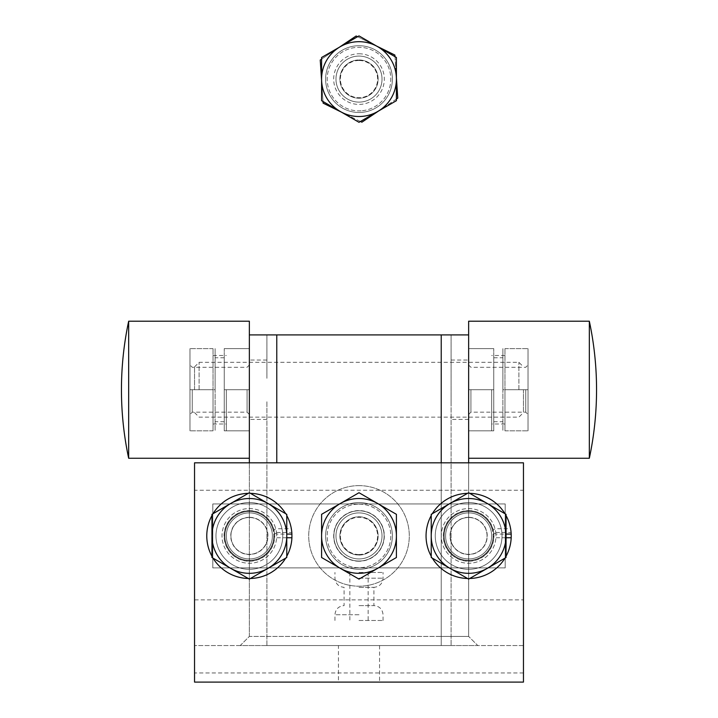 <?xml version="1.0" encoding="UTF-8"?>
<svg xmlns="http://www.w3.org/2000/svg" width="718" height="718" viewBox="0 0 718 718"><rect width="100%" height="100%" fill="white"/><g stroke="black" fill="none" stroke-linecap="round" stroke-linejoin="round"><path stroke-width="0.54" stroke-dasharray="3.59 2.69" d="M359 558.936A23.021 23.021 0 0 0 378.933 524.409A23.021 23.021 0 0 0 339.067 524.409A23.021 23.021 0 0 0 359 558.936A23.021 23.021 0 0 1 339.067 524.409A23.021 23.021 0 0 1 378.933 524.409A23.021 23.021 0 0 1 359 558.936M359 569.293A33.378 33.378 0 0 1 330.092 519.231A33.378 33.378 0 0 1 387.908 519.231A33.378 33.378 0 0 1 359 569.293A33.378 33.378 0 0 1 330.092 519.231A33.378 33.378 0 0 1 387.908 519.231A33.378 33.378 0 0 1 359 569.293M359 554.529A18.605 18.605 0 0 0 375.119 526.617A18.605 18.605 0 0 0 342.881 526.617A18.605 18.605 0 0 0 359 554.529M396.408 514.321L396.408 557.518L359 579.112L321.592 557.518L321.592 514.321L359 492.719L396.408 514.321L396.408 557.518L377.704 568.315A37.408 37.408 0 0 0 377.704 503.524L359 492.719L377.704 503.524A37.408 37.408 0 0 0 340.296 503.524L359 492.719L340.296 503.524A37.408 37.408 0 0 0 340.296 568.315A37.408 37.408 0 0 0 377.704 568.315L359 579.112L321.592 557.518L321.592 514.321L321.592 557.518L359 579.112L396.408 557.518L396.408 514.321M338.447 645.554L379.553 645.554L338.447 645.554L338.447 682.1L379.553 682.1L338.447 682.1M333.879 535.915A25.121 25.121 0 0 0 371.565 557.68A25.121 25.121 0 0 0 371.565 514.16A25.121 25.121 0 0 0 333.879 535.915A25.121 25.121 0 0 1 371.565 514.16A25.121 25.121 0 0 1 371.565 557.68A25.121 25.121 0 0 1 333.879 535.915A25.121 25.121 0 0 0 371.565 557.68A25.121 25.121 0 0 0 371.565 514.16A25.121 25.121 0 0 0 333.879 535.915A25.121 25.121 0 0 1 359 510.794A25.121 25.121 0 0 1 384.121 535.915A25.121 25.121 0 0 1 359 561.045A25.121 25.121 0 0 1 333.879 535.915A25.121 25.121 0 0 1 371.565 514.16A25.121 25.121 0 0 1 371.565 557.68A25.121 25.121 0 0 1 333.879 535.915A25.121 25.121 0 0 0 371.565 557.68A25.121 25.121 0 0 0 371.565 514.16A25.121 25.121 0 0 0 333.879 535.915A25.121 25.121 0 0 0 371.565 557.68A25.121 25.121 0 0 0 371.565 514.16A25.121 25.121 0 0 0 333.879 535.915A25.121 25.121 0 0 1 359 510.794A25.121 25.121 0 0 1 384.121 535.915A25.121 25.121 0 0 1 359 561.045A25.121 25.121 0 0 1 333.879 535.915M249.361 321.215L249.361 458.255L249.361 334.92L451.092 334.92L451.092 401.156L451.092 334.92L441.229 334.92L441.229 645.554L266.908 645.554L451.092 645.554L441.229 645.554L441.229 636.417L249.361 636.417L240.225 645.554L477.775 645.554L468.639 636.417L441.229 636.417L468.639 636.417L468.639 462.823L468.639 636.417L477.775 645.554L240.225 645.554L249.361 636.417L441.229 636.417L441.229 462.823M249.361 636.417L249.361 462.823L249.361 636.417M249.361 401.156L249.361 419.429L249.361 401.156M249.361 378.314L249.361 334.92M523.458 645.554L194.542 645.554L523.458 645.554L523.458 682.1L194.542 682.1L194.542 599.871L523.458 599.871L523.458 645.554M266.908 378.314L266.908 334.92L276.771 334.92L266.908 334.92L266.908 378.314M468.639 378.314L468.639 321.215M451.092 401.156L451.092 645.554L451.092 401.156M266.908 645.554L266.908 401.156L266.908 645.554M441.229 334.92L441.229 645.554L441.229 334.92L276.771 334.92L468.639 334.92M443.509 535.915A25.121 25.121 0 0 0 481.204 557.68A25.121 25.121 0 0 0 481.204 514.16A25.121 25.121 0 0 0 443.509 535.915A25.121 25.121 0 0 1 468.639 510.794A25.121 25.121 0 0 1 493.76 535.915A25.121 25.121 0 0 1 468.639 561.045A25.121 25.121 0 0 1 443.509 535.915M224.24 535.915A25.121 25.121 0 0 0 261.926 557.68A25.121 25.121 0 0 0 261.926 514.16A25.121 25.121 0 0 0 224.24 535.915A25.121 25.121 0 0 1 249.361 510.794A25.121 25.121 0 0 1 274.491 535.915A25.121 25.121 0 0 1 249.361 561.045A25.121 25.121 0 0 1 224.24 535.915M194.542 490.232L194.542 462.823L523.458 462.823L523.458 490.232L194.542 490.232L194.542 599.871M523.458 490.232L523.458 599.871M199.11 389.73L199.11 362.321L199.11 389.73M194.542 389.73L194.542 366.889L194.542 389.73M518.89 389.73L518.89 362.321L518.89 389.73M523.458 389.73L523.458 412.572L523.458 389.73M504.969 389.73L504.969 430.845L504.969 348.625L504.969 389.73L528.026 389.73L528.026 430.845L528.026 348.625L528.026 430.845L528.026 348.625L528.026 389.73L502.896 389.73L502.896 357.761L502.896 430.845L502.896 348.625L502.896 389.73L528.026 389.73L504.969 389.73M491.686 389.73L491.686 430.845L491.686 389.73L468.639 389.73L468.639 348.625L491.686 348.625L468.639 348.625L468.639 389.73L491.686 389.73M504.969 430.845L528.026 430.845L504.969 430.845M504.969 348.625L528.026 348.625L504.969 348.625M468.639 430.845L468.639 389.73L468.639 430.845L491.686 430.845L468.639 430.845L468.639 365.013L468.639 430.845L493.76 430.845L493.76 357.761L493.76 430.845L468.639 430.845M589.334 321.215L589.334 458.255M525.738 389.73L525.738 412.177L525.738 389.73M470.918 389.73L470.918 412.177L470.918 389.73M468.639 348.625L468.639 389.73L468.639 348.625L493.76 348.625L493.76 389.73L493.76 348.625L468.639 348.625M493.76 389.73L468.639 389.73L493.76 389.73M213.031 389.73L213.031 430.845L213.031 348.625L213.031 389.73L189.974 389.73L189.974 430.845L189.974 348.625L189.974 430.845L189.974 348.625L189.974 389.73L215.104 389.73L215.104 357.761L215.104 430.845L215.104 348.625L215.104 389.73L189.974 389.73L213.031 389.73M226.314 389.73L226.314 430.845L226.314 389.73L249.361 389.73L249.361 348.625L226.314 348.625L249.361 348.625L249.361 389.73L226.314 389.73M213.031 430.845L189.974 430.845L213.031 430.845M213.031 348.625L189.974 348.625L213.031 348.625M249.361 430.845L249.361 389.73L249.361 430.845L226.314 430.845L249.361 430.845L249.361 365.013L249.361 430.845L224.24 430.845L224.24 357.761L224.24 430.845L249.361 430.845M128.666 458.255L128.666 321.215M192.262 389.73L192.262 412.177L192.262 389.73M247.082 389.73L247.082 412.177L247.082 389.73M249.361 348.625L249.361 389.73L249.361 348.625L224.24 348.625L224.24 389.73L224.24 348.625L249.361 348.625M224.24 389.73L249.361 389.73L224.24 389.73M450.222 535.915A18.417 18.417 0 0 0 477.847 551.873A18.417 18.417 0 0 0 477.847 519.967A18.417 18.417 0 0 0 450.222 535.915A18.417 18.417 0 0 1 468.639 517.499A18.417 18.417 0 0 1 487.055 535.915A18.417 18.417 0 0 1 468.639 554.332A18.417 18.417 0 0 1 450.222 535.915M230.945 535.915A18.417 18.417 0 0 0 258.57 551.873A18.417 18.417 0 0 0 258.57 519.967A18.417 18.417 0 0 0 230.945 535.915A18.417 18.417 0 0 1 249.361 517.499A18.417 18.417 0 0 1 267.778 535.915A18.417 18.417 0 0 1 249.361 554.332A18.417 18.417 0 0 1 230.945 535.915M212.815 503.937L505.185 503.937L505.185 567.893L212.815 567.893L212.815 503.937L505.185 503.937L505.185 567.893L212.815 567.893L212.815 503.937M249.361 512.894A23.021 23.021 0 0 0 229.428 547.43A23.021 23.021 0 0 0 269.304 547.43A23.021 23.021 0 0 0 249.361 512.894A23.021 23.021 0 0 1 269.304 547.43A23.021 23.021 0 0 1 229.428 547.43A23.021 23.021 0 0 1 249.361 512.894M249.361 502.537A33.378 33.378 0 0 1 278.27 552.609A33.378 33.378 0 0 1 220.453 552.609A33.378 33.378 0 0 1 249.361 502.537A33.378 33.378 0 0 1 278.27 552.609A33.378 33.378 0 0 1 220.453 552.609A33.378 33.378 0 0 1 249.361 502.537M249.361 517.31A18.605 18.605 0 0 0 233.251 545.222A18.605 18.605 0 0 0 265.481 545.222A18.605 18.605 0 0 0 249.361 517.31M211.954 557.518L211.954 514.321L249.361 492.719L286.769 514.321L286.769 557.518L249.361 579.112L211.954 557.518M286.769 537.755L276.636 537.755L273.818 536.095L273.755 534.102L276.475 532.442L291.813 532.442L291.912 534.075L291.346 528.762L275.748 528.762L273.199 530.423L273.567 532.415L276.636 534.075L286.769 534.075M273.818 536.095A24.457 24.457 0 0 1 238.053 557.608A24.457 24.457 0 0 1 235.208 515.964A24.457 24.457 0 0 1 273.567 532.415A24.457 24.457 0 0 0 235.208 515.964A24.457 24.457 0 0 0 238.053 557.608A24.457 24.457 0 0 0 273.818 536.095M286.769 515.56A42.586 42.586 0 0 0 285.692 513.702M250.438 493.338A42.586 42.586 0 0 0 248.284 493.338M213.031 513.702A42.586 42.586 0 0 0 211.954 515.56M211.954 556.27A42.586 42.586 0 0 0 213.031 558.137M248.284 578.493A42.586 42.586 0 0 0 250.438 578.493M285.692 558.137A42.586 42.586 0 0 0 286.769 556.27M273.199 530.423A24.457 24.457 0 0 0 233.619 517.202A24.457 24.457 0 0 0 239.866 558.46A24.457 24.457 0 0 0 273.755 534.102A24.457 24.457 0 0 1 239.866 558.46A24.457 24.457 0 0 1 233.619 517.202A24.457 24.457 0 0 1 273.199 530.423M291.346 528.762A42.586 42.586 0 0 0 223.136 502.358A42.586 42.586 0 0 0 232.273 574.93A42.586 42.586 0 0 0 291.813 532.442M468.639 512.894A23.021 23.021 0 0 0 448.696 547.43A23.021 23.021 0 0 0 488.572 547.43A23.021 23.021 0 0 0 468.639 512.894A23.021 23.021 0 0 1 488.572 547.43A23.021 23.021 0 0 1 448.696 547.43A23.021 23.021 0 0 1 468.639 512.894M468.639 502.537A33.378 33.378 0 0 1 497.547 552.609A33.378 33.378 0 0 1 439.73 552.609A33.378 33.378 0 0 1 468.639 502.537A33.378 33.378 0 0 1 497.547 552.609A33.378 33.378 0 0 1 439.73 552.609A33.378 33.378 0 0 1 468.639 502.537M468.639 517.31A18.605 18.605 0 0 0 452.519 545.222A18.605 18.605 0 0 0 484.749 545.222A18.605 18.605 0 0 0 468.639 517.31M431.231 557.518L431.231 514.321L468.639 492.719L506.046 514.321L506.046 557.518L468.639 579.112L431.231 557.518M506.046 537.755L495.914 537.755L493.095 536.095L493.033 534.102L495.752 532.442L511.081 532.442L511.189 534.075L510.624 528.762L495.016 528.762L492.467 530.423L492.844 532.415L495.914 534.075L506.046 534.075M493.095 536.095A24.457 24.457 0 0 1 457.33 557.608A24.457 24.457 0 0 1 454.485 515.964A24.457 24.457 0 0 1 492.844 532.415A24.457 24.457 0 0 0 454.485 515.964A24.457 24.457 0 0 0 457.33 557.608A24.457 24.457 0 0 0 493.095 536.095M506.046 515.56A42.586 42.586 0 0 0 504.969 513.702M469.716 493.338A42.586 42.586 0 0 0 467.562 493.338M432.308 513.702A42.586 42.586 0 0 0 431.231 515.56M431.231 556.27A42.586 42.586 0 0 0 432.308 558.137M467.562 578.493A42.586 42.586 0 0 0 469.716 578.493M504.969 558.137A42.586 42.586 0 0 0 506.046 556.27M492.467 530.423A24.457 24.457 0 0 0 452.887 517.202A24.457 24.457 0 0 0 459.143 558.46A24.457 24.457 0 0 0 493.033 534.102A24.457 24.457 0 0 1 459.143 558.46A24.457 24.457 0 0 1 452.887 517.202A24.457 24.457 0 0 1 492.467 530.423M510.624 528.762A42.586 42.586 0 0 0 442.414 502.358A42.586 42.586 0 0 0 451.55 574.93A42.586 42.586 0 0 0 511.081 532.442M359 510.776A25.139 25.139 0 0 1 380.773 548.489A25.139 25.139 0 0 1 337.227 548.489A25.139 25.139 0 0 1 359 510.776A25.139 25.139 0 0 0 337.227 548.489A25.139 25.139 0 0 0 380.773 548.489A25.139 25.139 0 0 0 359 510.776M359 485.628A50.287 50.287 0 0 1 402.547 561.063A50.287 50.287 0 0 1 315.453 561.063A50.287 50.287 0 0 1 359 485.628A50.287 50.287 0 0 1 402.547 561.063A50.287 50.287 0 0 1 315.453 561.063A50.287 50.287 0 0 1 359 485.628M359 504.117A31.798 31.798 0 0 1 386.535 551.819A31.798 31.798 0 0 1 331.465 551.819A31.798 31.798 0 0 1 359 504.117A31.798 31.798 0 0 0 331.465 551.819A31.798 31.798 0 0 0 386.535 551.819A31.798 31.798 0 0 0 359 504.117M339.874 535.915A19.126 19.126 0 0 0 368.567 552.483A19.126 19.126 0 0 0 368.567 519.356A19.126 19.126 0 0 0 339.874 535.915A19.126 19.126 0 0 1 359 516.789A19.126 19.126 0 0 1 378.126 535.915A19.126 19.126 0 0 1 359 555.041A19.126 19.126 0 0 1 339.874 535.915M335.979 535.915A23.021 23.021 0 0 1 370.515 515.982A23.021 23.021 0 0 1 370.515 555.858A23.021 23.021 0 0 1 335.979 535.915M382.021 535.915A23.021 23.021 0 0 0 347.485 515.982A23.021 23.021 0 0 0 347.485 555.858A23.021 23.021 0 0 0 382.021 535.915M321.592 59.136L338.178 48.016A37.408 37.408 0 0 0 321.673 81.592L321.592 80.344M357.582 36.717L375.505 45.521A37.408 37.408 0 0 0 338.178 48.016L339.21 47.325M323.01 101.507L321.673 81.592A37.408 37.408 0 0 0 342.495 112.672L341.373 112.116M394.99 56.677L396.327 76.602A37.408 37.408 0 0 0 375.505 45.521L376.627 46.078M360.418 121.477L342.495 112.672A37.408 37.408 0 0 0 379.822 110.177L378.79 110.868M396.408 99.057L379.822 110.177A37.408 37.408 0 0 0 396.327 76.602L396.408 77.849M361.118 110.823A31.798 31.798 0 0 1 330.459 65.069A31.798 31.798 0 0 1 385.413 61.398A31.798 31.798 0 0 1 361.118 110.823A31.798 31.798 0 0 0 385.413 61.398A31.798 31.798 0 0 0 330.459 65.069A31.798 31.798 0 0 0 361.118 110.823M323.118 103.141L361.881 122.195L397.763 98.151L394.882 55.053L356.119 35.999L320.237 60.043L323.118 103.141M378.081 77.822A19.126 19.126 0 0 0 348.356 63.202A19.126 19.126 0 0 0 350.564 96.266A19.126 19.126 0 0 0 378.081 77.822A19.126 19.126 0 0 1 360.274 98.178A19.126 19.126 0 0 1 339.919 80.371A19.126 19.126 0 0 1 357.726 60.007A19.126 19.126 0 0 1 378.081 77.822M381.967 77.562A23.021 23.021 0 0 1 348.849 99.757A23.021 23.021 0 0 1 346.184 59.971A23.021 23.021 0 0 1 381.967 77.562M336.033 80.631A23.021 23.021 0 0 0 371.816 98.222A23.021 23.021 0 0 0 369.151 58.436A23.021 23.021 0 0 0 336.033 80.631M359 56.076A23.021 23.021 0 0 0 339.067 90.603A23.021 23.021 0 0 0 378.933 90.603A23.021 23.021 0 0 0 359 56.076A23.021 23.021 0 0 1 378.933 90.603A23.021 23.021 0 0 1 339.067 90.603A23.021 23.021 0 0 1 359 56.076M359 45.719A33.378 33.378 0 0 1 387.908 95.79A33.378 33.378 0 0 1 330.092 95.79A33.378 33.378 0 0 1 359 45.719A33.378 33.378 0 0 1 387.908 95.79A33.378 33.378 0 0 1 330.092 95.79A33.378 33.378 0 0 1 359 45.719M359 60.492A18.605 18.605 0 0 0 342.881 88.404A18.605 18.605 0 0 0 375.119 88.404A18.605 18.605 0 0 0 359 60.492M321.592 100.691L321.592 57.494L359 35.9L396.408 57.494L396.408 100.691L359 122.293L321.592 100.691M359 605.606L373.907 605.606L359 605.606M359 620.487L383.044 620.487L359 620.487M359 587.333L373.907 587.333L359 587.333M359 572.461L383.044 572.461L359 572.461M359 561.243A25.327 25.327 0 0 1 337.074 523.251A25.327 25.327 0 0 1 380.926 523.251A25.327 25.327 0 0 1 359 561.243M276.771 462.823L276.771 334.92M523.458 672.963L194.542 672.963M249.361 510.597A25.327 25.327 0 0 1 271.296 548.579A25.327 25.327 0 0 1 227.435 548.579A25.327 25.327 0 0 1 249.361 510.597M276.636 534.075A27.338 27.338 0 0 0 235.163 512.553A27.338 27.338 0 0 0 235.163 559.277A27.338 27.338 0 0 0 276.636 537.755M276.475 532.442A27.338 27.338 0 0 1 239.983 561.593A27.338 27.338 0 0 1 230.873 515.775A27.338 27.338 0 0 1 275.748 528.762M468.639 510.597A25.327 25.327 0 0 1 490.565 548.579A25.327 25.327 0 0 1 446.704 548.579A25.327 25.327 0 0 1 468.639 510.597M495.914 534.075A27.338 27.338 0 0 0 454.44 512.553A27.338 27.338 0 0 0 454.44 559.277A27.338 27.338 0 0 0 495.914 537.755M495.752 532.442A27.338 27.338 0 0 1 459.251 561.593A27.338 27.338 0 0 1 450.15 515.775A27.338 27.338 0 0 1 495.016 528.762M359 53.769A25.327 25.327 0 0 1 380.926 91.76A25.327 25.327 0 0 1 337.074 91.76A25.327 25.327 0 0 1 359 53.769M359 614.743L334.956 614.743L359 614.743M359 578.196L383.044 578.196L359 578.196M379.553 645.554L379.553 682.1M266.908 360.041L249.361 360.041M266.908 419.429L249.361 419.429M451.092 360.041L468.639 360.041M468.639 419.429L451.092 419.429M194.542 412.572L199.11 417.14L518.89 417.14L523.458 412.572M194.542 366.889L199.11 362.321L518.89 362.321L523.458 366.889M504.969 355.473L491.686 355.473M504.969 423.997L491.686 423.997M468.639 414.457L470.918 412.177L525.738 412.177L528.026 414.457M468.639 365.013L470.918 367.293L525.738 367.293L528.026 365.013M493.76 421.708L502.896 421.708M493.76 357.761L502.896 357.761M213.031 423.997L226.314 423.997M213.031 355.473L226.314 355.473M249.361 365.013L247.082 367.293L192.262 367.293L189.974 365.013M249.361 414.457L247.082 412.177L192.262 412.177L189.974 414.457M224.24 357.761L215.104 357.761M224.24 421.708L215.104 421.708M334.956 620.487L334.956 614.743C335.494 609.196 338.537 606.154 344.093 605.606L344.093 587.333C338.537 586.794 335.494 583.752 334.956 578.196L334.956 572.461M383.044 620.487L383.044 614.743C382.506 609.196 379.463 606.154 373.907 605.606L373.907 587.333C379.463 586.794 382.506 583.752 383.044 578.196L383.044 572.461M349.863 572.461L349.863 620.487M368.137 572.461L368.137 620.487"/><path stroke-width="1.08" d="M340.296 568.315L321.592 557.518L321.592 535.915A37.408 37.408 0 0 0 377.704 568.315L359 579.112L340.296 568.315M321.592 514.321L340.296 503.524A37.408 37.408 0 0 0 321.592 535.915L321.592 514.321M359 492.719L377.704 503.524A37.408 37.408 0 0 0 340.296 503.524L359 492.719M396.408 535.915L396.408 557.518L377.704 568.315A37.408 37.408 0 0 0 377.704 503.524L396.408 514.321L396.408 535.915M249.361 378.314L249.361 462.823L249.361 321.215L128.666 321.215L128.666 458.255L249.361 458.255M468.639 334.92L249.361 334.92M589.334 458.255A328.907 328.907 0 0 0 589.334 321.215L589.334 458.255L468.639 458.255L468.639 462.823L468.639 378.314M194.542 682.1L194.542 462.823L523.458 462.823L523.458 682.1L194.542 682.1M468.639 458.255L468.639 321.215L589.334 321.215M268.065 503.524L286.769 514.321L286.769 535.915A37.408 37.408 0 0 0 230.657 503.524L249.361 492.719L268.065 503.524M286.769 557.518L268.065 568.315A37.408 37.408 0 0 0 286.769 535.915L286.769 557.518M249.361 579.112L230.657 568.315A37.408 37.408 0 0 0 268.065 568.315L249.361 579.112M211.954 535.915L211.954 514.321L230.657 503.524A37.408 37.408 0 0 0 230.657 568.315L211.954 557.518L211.954 535.915M286.769 534.075L291.912 534.075L291.912 537.755L286.769 537.755M291.912 534.075A42.586 42.586 0 0 0 286.769 515.56M285.692 513.702A42.586 42.586 0 0 0 250.438 493.338M248.284 493.338A42.586 42.586 0 0 0 213.031 513.702M211.954 515.56A42.586 42.586 0 0 0 211.954 556.27M213.031 558.137A42.586 42.586 0 0 0 248.284 578.493M250.438 578.493A42.586 42.586 0 0 0 285.692 558.137M286.769 556.27A42.586 42.586 0 0 0 291.912 537.755M487.342 503.524L506.046 514.321L506.046 535.915A37.408 37.408 0 0 0 449.935 503.524L468.639 492.719L487.342 503.524M506.046 557.518L487.342 568.315A37.408 37.408 0 0 0 506.046 535.915L506.046 557.518M468.639 579.112L449.935 568.315A37.408 37.408 0 0 0 487.342 568.315L468.639 579.112M431.231 535.915L431.231 514.321L449.935 503.524A37.408 37.408 0 0 0 449.935 568.315L431.231 557.518L431.231 535.915M506.046 534.075L511.189 534.075L511.189 537.755L506.046 537.755M511.189 534.075A42.586 42.586 0 0 0 506.046 515.56M504.969 513.702A42.586 42.586 0 0 0 469.716 493.338M467.562 493.338A42.586 42.586 0 0 0 432.308 513.702M431.231 515.56A42.586 42.586 0 0 0 431.231 556.27M432.308 558.137A42.586 42.586 0 0 0 467.562 578.493M469.716 578.493A42.586 42.586 0 0 0 504.969 558.137M506.046 556.27A42.586 42.586 0 0 0 511.189 537.755M321.592 80.344L320.237 60.043L321.592 59.136M339.21 47.325L356.119 35.999L357.582 36.717M341.373 112.116L323.118 103.141L323.01 101.507M376.627 46.078L394.882 55.053L394.99 56.677M378.79 110.868L361.881 122.195L360.418 121.477M396.408 77.849L397.763 98.151L396.408 99.057M377.704 46.697L396.408 57.494L396.408 79.097A37.408 37.408 0 0 0 340.296 46.697L359 35.9L377.704 46.697M396.408 100.691L377.704 111.496A37.408 37.408 0 0 0 396.408 79.097L396.408 100.691M359 122.293L340.296 111.496A37.408 37.408 0 0 0 377.704 111.496L359 122.293M321.592 79.097L321.592 57.494L340.296 46.697A37.408 37.408 0 0 0 340.296 111.496L321.592 100.691L321.592 79.097M276.771 462.823L276.771 334.92M441.229 462.823L441.229 334.92M128.666 321.215A328.907 328.907 0 0 0 128.666 458.255"/></g></svg>
